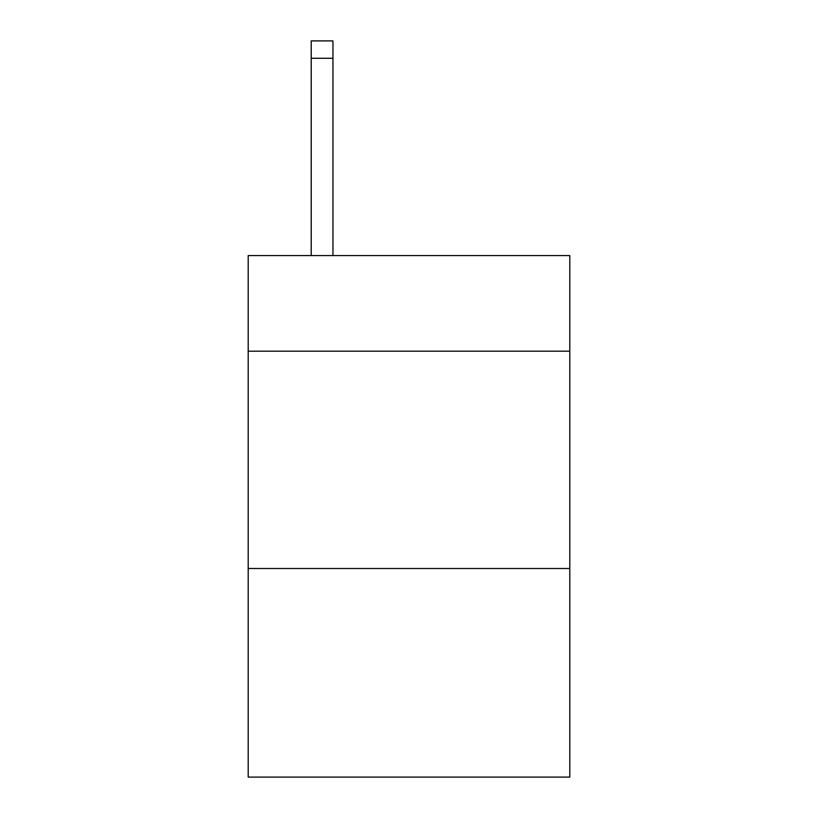 <?xml version="1.0" encoding="UTF-8"?>
<svg xmlns="http://www.w3.org/2000/svg" width="818" height="818" viewBox="0 0 818 818"><rect width="100%" height="100%" fill="white"/><g stroke="black" fill="none" stroke-linecap="round" stroke-linejoin="round"><path stroke-width="1.23" d="M569.798 351.198L569.798 255.584L248.202 255.584L248.202 351.198L569.798 351.198L569.798 777.1L248.202 777.1L248.202 351.198M569.798 568.5L248.202 568.5M332.946 255.584L332.946 58.282L311.218 58.282L311.218 40.9L332.946 40.9L332.946 58.282M311.218 255.584L311.218 58.282"/></g></svg>
